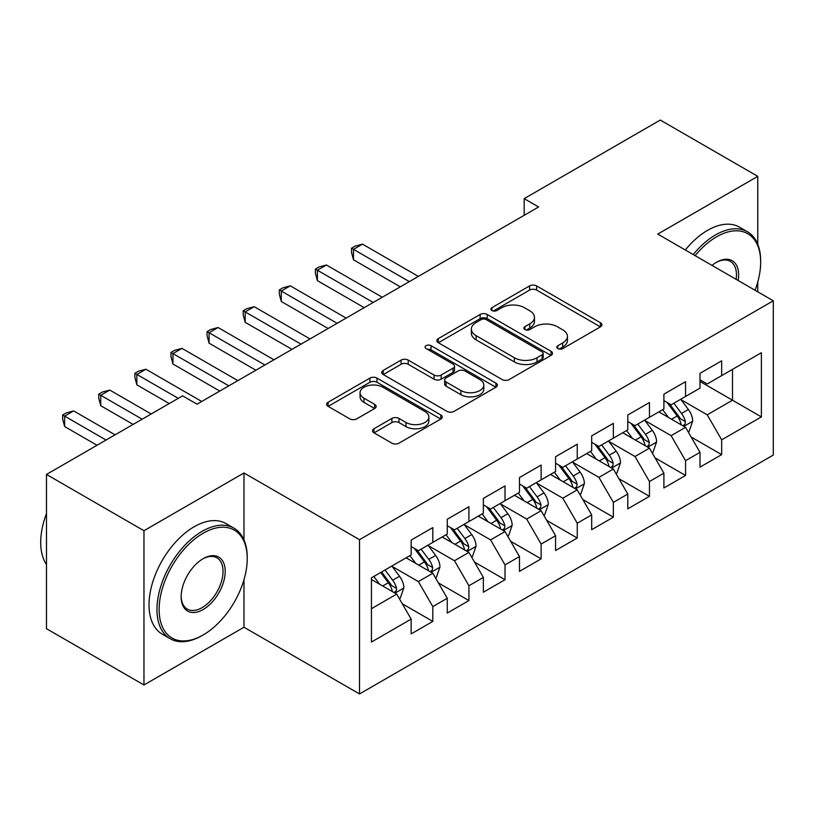 <?xml version="1.0" encoding="UTF-8"?>
<svg xmlns="http://www.w3.org/2000/svg" width="814" height="814" viewBox="0 0 814 814"><rect width="100%" height="100%" fill="white"/><g stroke="black" fill="none" stroke-linecap="round" stroke-linejoin="round"><path stroke-width="1.22" d="M557.844 348.585A3.51 2.025 0 0 0 562.81 348.585L600.467 326.841A5.016 2.89 0 0 0 601.933 324.796A5.016 2.89 0 0 0 600.467 322.751L536.67 285.928A5.016 2.89 0 0 0 529.578 285.928L491.931 307.661A3.51 2.025 0 0 0 490.903 309.096A3.51 2.025 0 0 0 491.931 310.531A3.51 2.025 0 0 0 496.886 310.531L501.76 307.712A16.036 9.259 0 0 1 524.44 307.712L529.761 310.785A16.036 9.259 0 0 1 534.452 317.328A16.036 9.259 0 0 1 529.761 323.88L524.888 326.689A3.51 2.025 0 0 0 523.86 328.123A3.51 2.025 0 0 0 524.888 329.558A3.51 2.025 0 0 0 529.843 329.558L534.717 326.74A16.036 9.259 0 0 1 557.407 326.74L562.718 329.812A16.036 9.259 0 0 1 567.419 336.365A16.036 9.259 0 0 1 562.718 342.908L557.844 345.726A3.51 2.025 0 0 0 556.817 347.151A3.51 2.025 0 0 0 557.844 348.585L557.844 345.726M373.992 428.744A5.016 2.89 0 0 0 372.527 430.789A5.016 2.89 0 0 0 373.992 432.834L391.89 443.172A5.016 2.89 0 0 0 398.982 443.172L440.801 419.027A5.016 2.89 0 0 0 442.267 416.982A5.016 2.89 0 0 0 440.801 414.937L377.004 378.103A5.016 2.89 0 0 0 369.922 378.103L328.103 402.248A5.016 2.89 0 0 0 326.628 404.293A5.016 2.89 0 0 0 328.103 406.339L349.715 418.823A5.016 2.89 0 0 0 356.807 418.823L374.705 408.486A5.016 2.89 0 0 0 376.17 406.44A5.016 2.89 0 0 0 374.705 404.395L363.98 398.209A13.411 7.743 0 0 1 360.053 392.735A13.411 7.743 0 0 1 368.335 385.582A13.411 7.743 0 0 1 382.946 387.261L424.939 411.508A13.411 7.743 0 0 1 428.866 416.982A13.411 7.743 0 0 1 420.594 424.135A13.411 7.743 0 0 1 405.983 422.456L398.982 418.416A5.016 2.89 0 0 0 391.89 418.416L373.992 428.744L373.992 432.834M243.976 539.865L243.976 472.975L143.966 530.718L46.479 474.44L182.601 395.848L197.039 404.182L538.603 206.98L524.165 198.647L524.165 215.323M243.976 472.975L359.523 539.682L773.3 300.793L773.3 455.046L359.523 693.945L359.523 539.682M757.773 244.302L757.773 176.343L657.763 234.086L773.3 300.793M757.773 176.343L660.286 120.055L524.165 198.647M502.116 379.538A5.016 2.89 0 0 0 509.208 379.538L551.027 355.392A5.016 2.89 0 0 0 552.492 353.347A5.016 2.89 0 0 0 551.027 351.302L487.23 314.469A5.016 2.89 0 0 0 480.138 314.469L438.319 338.614A5.016 2.89 0 0 0 436.853 340.659A5.016 2.89 0 0 0 438.319 342.704L502.116 379.538M427.492 349.348A3.51 2.025 0 0 1 431.054 349.837L431.054 345.675L495.909 383.119A5.016 2.89 0 0 1 497.385 385.164A5.016 2.89 0 0 1 495.909 387.21L454.09 411.355A5.016 2.89 0 0 1 447.008 411.355L383.211 374.521L383.211 370.431A5.016 2.89 0 0 0 381.746 372.476A5.016 2.89 0 0 0 383.211 374.521M383.211 370.431L401.109 360.093A5.016 2.89 0 0 1 408.201 360.093L434.066 375.03A5.016 2.89 0 0 0 441.157 375.03L453.032 368.182A5.016 2.89 0 0 0 454.497 366.137A5.016 2.89 0 0 0 453.032 364.082L426.098 348.534A3.51 2.025 0 0 1 425.071 347.1A3.51 2.025 0 0 1 427.228 345.228A3.51 2.025 0 0 1 431.054 345.675M699.999 381.461L732.498 400.223L732.498 369.373L761.385 352.696L721.672 375.63L721.672 360.826L699.999 373.331L699.999 388.136L685.561 396.469L685.561 381.674L663.898 394.18L663.898 408.984L649.45 417.317L649.45 402.513L627.787 415.028L627.787 429.823L613.349 438.166L613.349 423.361L591.686 435.866L591.686 450.671L577.238 459.015L577.238 444.21L555.575 456.715L555.575 471.52L541.137 479.853L541.137 465.059L519.474 477.564L519.474 492.368L505.026 500.702L505.026 485.897L483.363 498.412L483.363 513.207L468.925 521.55L468.925 506.746L447.262 519.251L447.262 534.055L432.814 542.389L432.814 527.594L411.151 540.099L411.151 554.904L371.438 577.828L371.438 642.043L411.151 619.108L396.713 594.088L371.438 579.497M761.385 352.696L761.385 416.9L721.672 439.835L707.224 414.814L681.043 399.705M691.157 437.016L721.672 454.629L721.672 439.835M721.672 454.629L699.999 467.144L699.999 452.34L685.561 460.683L671.123 435.663L644.942 420.553M655.056 457.865L685.561 475.478L685.561 460.683M685.561 475.478L663.898 487.983L663.898 473.188L649.45 481.522L635.012 456.512L608.831 441.392M618.945 478.713L649.45 496.326L649.45 481.522M649.45 496.326L627.787 508.831L627.787 494.037L613.349 502.37L598.911 477.36L572.73 462.24M582.834 499.552L613.349 517.175L613.349 502.37M613.349 517.175L591.686 529.68L591.686 514.875L577.238 523.219L562.8 498.199L536.619 483.089M546.733 520.4L577.238 538.013L577.238 523.219M577.238 538.013L555.575 550.529L555.575 535.724L541.137 544.057L526.689 519.047L500.518 503.937M510.622 541.249L541.137 558.862L541.137 544.057M541.137 558.862L519.474 571.367L519.474 556.572L505.026 564.906L490.588 539.896L464.407 524.776M474.521 562.098L505.026 579.71L505.026 564.906M505.026 579.71L483.363 592.216L483.363 577.411L468.925 585.754L454.477 560.734L428.306 545.624M438.41 582.936L468.925 600.559L468.925 585.754M468.925 600.559L447.262 613.064L447.262 598.259L432.814 606.603L418.376 581.583L392.195 566.473M402.309 603.784L432.814 621.397L432.814 606.603M432.814 621.397L411.151 633.913L411.151 619.108M411.151 546.56L418.376 550.732L432.814 542.389M371.438 608.689L396.713 594.088M447.262 525.722L454.477 529.883L468.925 521.55M418.376 581.583L432.814 573.249L406.094 557.824M447.262 598.259L432.814 573.249M483.363 504.873L490.588 509.045L505.026 500.702M454.477 560.734L468.925 552.401L442.206 536.975M483.363 577.411L468.925 552.401M519.474 484.025L526.689 488.197L541.137 479.853M490.588 539.896L505.026 531.552L478.306 516.127M519.474 556.572L505.026 531.552M555.575 463.176L562.8 467.348L577.238 459.015M526.689 519.047L541.137 510.704L514.417 495.278M555.575 535.724L541.137 510.704M591.686 442.338L598.911 446.499L613.349 438.166M562.8 498.199L577.238 489.865L550.518 474.44M591.686 514.875L577.238 489.865M627.787 421.489L635.012 425.661L649.45 417.317M598.911 477.36L613.349 469.017L586.629 453.591M627.787 494.037L613.349 469.017M663.898 400.641L671.123 404.812L685.561 396.469M635.012 456.512L649.45 448.168L622.741 432.743M663.898 473.188L649.45 448.168M699.999 379.792L707.224 383.964L721.672 375.63M671.123 435.663L685.561 427.33L658.841 411.894M699.999 452.34L685.561 427.33M46.479 474.44L46.479 628.693L143.966 684.981L243.976 627.238L359.523 693.945M143.966 530.718L143.966 684.981M757.773 291.829L757.773 282.01M707.224 414.814L732.498 400.223L761.385 416.9M243.976 627.238L243.976 579.7M559.249 349.084L562.718 347.079A16.036 9.259 0 0 0 567.419 340.527L567.419 336.365M534.452 317.328L534.452 321.499A16.036 9.259 0 0 1 529.761 328.052L526.292 330.057M600.396 326.882L536.67 290.089A5.016 2.89 0 0 0 529.578 290.089L493.325 311.019M550.956 355.433L487.23 318.64A5.016 2.89 0 0 0 480.138 318.64L438.39 342.745M542.165 354.772A3.51 2.025 0 0 0 543.192 353.347A3.51 2.025 0 0 0 542.165 351.913L486.172 319.587A3.51 2.025 0 0 0 481.206 319.587L476.068 322.548A16.036 9.259 0 0 0 471.367 329.1A16.036 9.259 0 0 0 476.068 335.643L514.346 357.743A16.036 9.259 0 0 0 537.026 357.743L542.165 354.772L542.165 358.943A3.51 2.025 0 0 0 543.192 357.509L543.192 353.347M471.367 329.1L471.367 333.262A16.036 9.259 0 0 0 476.068 339.814L476.068 335.643M542.165 358.943L537.026 361.915A16.036 9.259 0 0 1 514.346 361.915L476.068 339.814M383.282 374.562L401.109 364.265L401.109 360.093M454.497 366.137L454.497 370.299A5.016 2.89 0 0 1 453.032 372.344L441.157 379.202A5.016 2.89 0 0 1 434.066 379.202L408.201 364.265A5.016 2.89 0 0 0 401.109 364.265M431.054 349.837L495.848 387.25M460.917 390.537A13.411 7.743 0 0 0 475.529 392.216A13.411 7.743 0 0 0 483.801 385.063A13.411 7.743 0 0 0 479.873 379.589L465.079 371.042A5.016 2.89 0 0 0 457.987 371.042L446.123 377.899A5.016 2.89 0 0 0 444.648 379.945A5.016 2.89 0 0 0 446.123 381.99L460.917 390.537L460.917 394.698A13.411 7.743 0 0 0 475.529 396.377A13.411 7.743 0 0 0 483.801 389.224L483.801 385.063M444.648 379.945L444.648 384.116A5.016 2.89 0 0 0 446.123 386.162L446.123 381.99M460.917 394.698L446.123 386.162M428.866 416.982L428.866 421.153A13.411 7.743 0 0 1 420.594 428.296A13.411 7.743 0 0 1 405.983 426.617L398.982 422.578A5.016 2.89 0 0 0 391.89 422.578L374.064 432.875M360.053 392.735L360.053 396.906A13.411 7.743 0 0 0 363.98 402.37L363.98 398.209M374.644 408.526L363.98 402.37M440.74 419.068L377.004 382.275A5.016 2.89 0 0 0 369.922 382.275L328.164 406.379M688.237 431.949L689.102 431.451L692.704 421.031A13.533 7.814 -120 0 0 688.39 409.503L680.718 399.267M668.498 417.47L662.667 409.686M659.94 412.535L659.279 411.65M418.376 276.404L362.515 244.149L353.49 249.369L353.49 259.788L400.315 286.823M683.007 425.854L685.103 423.962L685.408 421.601A13.533 7.814 -120 0 0 681.532 413.471L673.86 403.225M669.484 403.866L678.957 416.514A6.888 3.978 60 0 1 680.209 418.61L685.408 421.601M667.104 402.492L677.197 415.964A13.533 7.814 60 0 1 681.074 424.104L681.349 424.888M353.49 259.788L351.506 252.391L351.506 248.219L409.35 281.613M351.506 248.219L355.118 246.133L362.515 244.149M652.126 452.798L652.991 452.299L656.603 441.87A13.533 7.814 -120 0 0 652.289 430.352L644.617 420.116M632.386 438.319L626.556 430.535M623.839 433.384L623.168 432.488M382.265 297.242L326.414 264.998L317.389 270.207L317.389 280.637L364.214 307.672M646.906 446.703L649.002 444.81L649.297 442.45A13.533 7.814 -120 0 0 645.421 434.31L637.759 424.074M633.373 424.715L642.846 437.362A6.888 3.978 60 0 1 644.098 439.448L649.297 442.45M630.992 423.341L641.096 436.813A13.533 7.814 60 0 1 644.963 444.953L645.237 445.736M317.389 280.637L315.394 273.229L315.394 269.068L373.239 302.462M315.394 269.068L319.007 266.982L326.414 264.998M616.025 473.646L616.89 473.148L620.492 462.718A13.533 7.814 -120 0 0 616.178 451.2L608.506 440.954M596.286 459.167L590.455 451.383M587.728 454.222L587.067 453.337M346.164 318.091L290.303 285.846L281.278 291.056L281.278 301.475L328.103 328.51M610.795 467.541L612.891 465.659L613.186 463.298A13.533 7.814 -120 0 0 609.32 455.158L601.648 444.922M597.273 445.553L606.745 458.201A6.888 3.978 60 0 1 607.997 460.297L613.186 463.298M594.892 444.179L604.985 457.661A13.533 7.814 60 0 1 608.862 465.801L609.137 466.585M281.278 301.475L279.294 294.078L279.294 289.906L337.128 323.3M279.294 289.906L282.906 287.82L290.303 285.846M755.066 290.262A62.291 35.969 120 0 0 760.663 262.23A62.291 35.969 120 0 0 716.615 236.793A62.291 35.969 120 0 0 695.125 255.657M693.253 254.568A63.828 36.854 -60 0 1 715.526 234.92A63.828 36.854 -60 0 1 747.445 231.756A63.828 36.854 -60 0 1 760.663 260.979L760.663 262.23M712.036 265.425A31.146 17.979 -60 0 1 716.615 262.23L716.615 262.23A31.146 17.979 -60 0 1 738.156 280.504M736.151 279.344A29.619 17.094 120 0 0 730.341 261.386A29.619 17.094 120 0 0 716.066 262.546M685.307 249.99A63.828 36.854 -60 0 1 707.59 230.331A63.828 36.854 -60 0 1 739.499 227.167L747.445 231.756M203.174 533.221A62.291 35.969 120 0 0 159.127 609.513A62.291 35.969 120 0 0 203.174 634.951L202.096 635.571A63.828 36.854 -60 0 1 170.187 638.736A63.828 36.854 -60 0 1 160.399 587.586A63.828 36.854 -60 0 1 202.096 531.349A63.828 36.854 -60 0 1 234.005 528.184A63.828 36.854 -60 0 1 247.232 557.407L247.232 558.658A62.291 35.969 120 0 0 203.174 533.221M203.174 558.658L203.174 558.658A31.146 17.979 -60 0 1 225.203 571.367A31.146 17.979 -60 0 1 203.174 609.513A31.146 17.979 -60 0 1 181.156 596.804A31.146 17.979 -60 0 1 203.174 558.658L203.174 558.658M181.166 596.163A29.619 17.094 120 0 0 187.291 609.106A29.619 17.094 120 0 0 202.096 607.641A29.619 17.094 120 0 0 221.439 581.542A29.619 17.094 120 0 0 216.9 557.814A29.619 17.094 120 0 0 202.635 558.974M46.479 564.57A63.828 36.854 -60 0 1 46.479 513.553M170.187 638.736L162.24 634.147A63.828 36.854 -60 0 1 152.452 583.007A63.828 36.854 -60 0 1 194.149 526.76A63.828 36.854 -60 0 1 226.068 523.595L234.005 528.184M202.096 635.571L203.185 634.951A62.291 35.969 120 0 0 203.185 634.951A62.291 35.969 120 0 0 247.232 558.658M579.914 494.495L580.779 493.986L584.391 483.567A13.533 7.814 -120 0 0 580.067 472.049L572.405 461.803M560.174 480.016L554.344 472.232M551.617 475.071L550.956 474.186M310.053 338.939L254.202 306.695L245.167 311.904L245.167 322.324L292.002 349.359M574.694 488.39L576.79 486.507L577.085 484.147A13.533 7.814 -120 0 0 573.209 476.007L565.537 465.761M561.161 466.402L570.634 479.049A6.888 3.978 60 0 1 571.886 481.145L577.085 484.147M558.78 465.028L568.874 478.51A13.533 7.814 60 0 1 572.751 486.65L573.025 487.423M245.167 322.324L243.183 314.926L243.183 310.755L301.027 344.149M243.183 310.755L246.795 308.669L254.202 306.695M543.803 515.333L544.678 514.835L548.28 504.415A13.533 7.814 -120 0 0 543.966 492.887L536.294 482.651M524.074 500.854L518.243 493.07M515.516 495.919L514.855 495.034M273.942 359.788L218.091 327.533L209.066 332.743L209.066 343.172L255.891 370.207M538.583 509.238L540.679 507.346L540.974 504.985A13.533 7.814 -120 0 0 537.108 496.855L529.436 486.609M525.061 487.25L534.533 499.898A6.888 3.978 60 0 1 535.785 501.994L540.974 504.985M522.68 485.877L532.773 499.348A13.533 7.814 60 0 1 536.65 507.488L536.914 508.272M209.066 343.172L207.082 335.775L207.082 331.603L264.916 364.998M207.082 331.603L210.694 329.517L218.091 327.533M507.702 536.182L508.567 535.683L512.179 525.254A13.533 7.814 -120 0 0 507.855 513.736L500.193 503.5M487.962 521.703L482.132 513.919M479.405 516.758L478.744 515.873M237.841 380.626L181.98 348.382L172.955 353.591L172.955 364.021L219.79 391.056M502.482 530.087L504.578 528.194L504.873 525.834A13.533 7.814 -120 0 0 500.997 517.694L493.325 507.458M488.949 508.099L498.422 520.746A6.888 3.978 60 0 1 499.674 522.832L504.873 525.834M486.569 506.725L496.662 520.197A13.533 7.814 60 0 1 500.539 528.337L500.814 529.12M172.955 364.021L170.971 356.613L170.971 352.452L228.815 385.846M170.971 352.452L174.583 350.366L181.98 348.382M471.591 557.03L472.466 556.532L476.068 546.102A13.533 7.814 -120 0 0 471.754 534.584L464.082 524.338M451.862 542.551L446.031 534.767M443.304 537.606L442.643 536.721M201.73 401.475L145.879 369.23L136.854 374.44L136.854 384.859L169.241 403.561M466.371 550.925L468.467 549.043L468.762 546.682A13.533 7.814 -120 0 0 464.896 538.542L457.224 528.306M452.838 528.937L462.321 541.585A6.888 3.978 60 0 1 463.573 543.681L468.762 546.682M450.468 527.564L460.561 541.045A13.533 7.814 60 0 1 464.428 549.185L464.702 549.969M136.854 384.859L134.87 377.462L134.87 373.29L178.266 398.351M134.87 373.29L138.472 371.204L145.879 369.23M435.49 577.879L436.355 577.37L439.967 566.951A13.533 7.814 -120 0 0 435.643 555.423L427.971 545.187M415.751 563.39L409.92 555.616M407.193 558.455L406.532 557.57M151.18 413.98L109.768 390.069L100.743 395.289L100.743 405.708L133.13 424.409M430.27 571.774L432.366 569.892L432.661 567.531A13.533 7.814 -120 0 0 428.785 559.391L421.113 549.145M416.737 549.786L426.21 562.433A6.888 3.978 60 0 1 427.462 564.529L432.661 567.531M414.357 548.412L424.45 561.894A13.533 7.814 60 0 1 428.327 570.024L428.602 570.807M100.743 405.708L98.759 398.311L98.759 394.139L142.155 419.19M98.759 394.139L102.371 392.053L109.768 390.069M399.379 598.717L400.244 598.219L403.856 587.8A13.533 7.814 -120 0 0 399.542 576.271L391.87 566.035M379.65 584.238L373.819 576.454M115.079 434.829L73.667 410.917L64.642 416.127L64.642 426.556L97.029 445.248M394.159 592.623L396.255 590.73L396.55 588.369A13.533 7.814 -120 0 0 392.684 580.229L385.012 569.993M381.624 571.957L390.099 583.282A6.888 3.978 60 0 1 391.361 585.378L396.55 588.369M380.677 572.496L388.349 582.732A13.533 7.814 60 0 1 392.216 590.872L392.49 591.656M64.642 426.556L62.658 419.149L62.658 414.987L106.054 440.038M62.658 414.987L66.26 412.902L73.667 410.917M562.718 347.079L562.718 342.908M524.888 329.558L524.888 326.689M529.761 328.052L529.761 323.88M491.931 310.531L491.931 307.661M529.578 290.089L529.578 285.928M536.67 290.089L536.67 285.928M600.467 326.841L600.467 322.751M438.319 342.704L438.319 338.614M480.138 318.64L480.138 314.469M487.23 318.64L487.23 314.469M551.027 355.392L551.027 351.302M514.346 361.915L514.346 357.743M537.026 361.915L537.026 357.743M408.201 364.265L408.201 360.093M434.066 379.202L434.066 375.03M441.157 379.202L441.157 375.03M453.032 372.344L453.032 368.182M495.909 387.21L495.909 383.119M391.89 422.578L391.89 418.416M398.982 422.578L398.982 418.416M405.983 426.617L405.983 422.456M374.705 408.486L374.705 404.395M328.103 406.339L328.103 402.248M369.922 382.275L369.922 378.103M377.004 382.275L377.004 378.103M440.801 419.027L440.801 414.937M683.862 426.343L692.622 421.286M681.532 413.471L688.39 409.503M671.54 419.23L677.197 415.964M647.761 447.191L656.511 442.134M645.421 434.31L652.289 430.352M635.439 440.079L641.096 436.813M611.65 468.04L620.41 462.983M609.32 455.158L616.178 451.2M599.328 460.928L604.985 457.661M575.549 488.878L584.299 483.831M573.209 476.007L580.067 472.049M563.227 481.766L568.874 478.51M539.438 509.727L548.198 504.67M537.108 496.855L543.966 492.887M527.116 502.614L532.773 499.348M503.337 530.575L512.087 525.518M500.997 517.694L507.855 513.736M491.015 523.463L496.662 520.197M467.226 551.424L475.976 546.367M464.896 538.542L471.754 534.584M454.904 544.312L460.561 541.045M431.115 572.262L439.875 567.216M428.785 559.391L435.643 555.423M418.803 565.15L424.45 561.894M395.014 593.111L403.764 588.054M392.684 580.229L399.542 576.271M382.692 585.999L388.349 582.732"/></g></svg>
